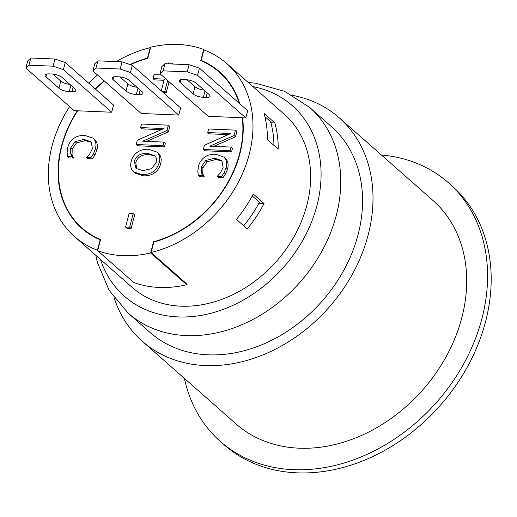 <?xml version="1.0" encoding="UTF-8"?>
<svg xmlns="http://www.w3.org/2000/svg" width="517" height="517" viewBox="0 0 517 517"><rect width="100%" height="100%" fill="white"/><g stroke="black" fill="none" stroke-linecap="round" stroke-linejoin="round"><path stroke-width="0.78" d="M199.413 68.166L197.546 75.327L187.238 71.863L189.099 64.703L199.413 68.166L247.695 110.748L245.833 117.908L242.641 117.773A104.253 82.377 131.4 0 1 153.827 242.034L151.106 252.49A115.226 91.05 -48.6 0 0 244.186 169.589A115.226 91.05 -48.6 0 0 226.873 63.649L284.524 114.496A115.226 91.05 131.4 0 1 287.122 247.695A115.226 91.05 131.4 0 1 155.41 301.178A115.226 91.05 131.4 0 1 132.094 287.342L74.442 236.495A115.226 91.05 -48.6 0 0 97.448 250.222L100.175 239.759L100.447 240.004M147.765 58.363L147.487 58.117L150.214 47.661A115.226 91.05 -48.6 0 0 116.299 61.626M97.551 74.984A115.226 91.05 -48.6 0 0 88.685 83.134M69.601 106.644A115.226 91.05 -48.6 0 0 74.442 236.495M226.873 63.649A115.226 91.05 -48.6 0 0 203.866 49.929L201.145 60.392L202.057 61.2M151.106 252.49L187.135 284.272A115.226 91.05 131.4 0 1 186.773 284.356L186.676 284.725A115.621 91.36 -48.6 0 1 133.696 282.482L97.661 250.706A115.621 91.36 -48.6 0 0 150.647 252.949L153.562 241.756A103.865 82.067 -48.6 0 0 242.279 117.76L208.273 116.319L159.986 73.737L161.853 66.577L164.955 63.681L163.094 70.842L159.986 73.737M278.211 149.142L267.399 139.609A115.226 91.05 -48.6 0 0 264.064 113.404L274.87 122.943A115.226 91.05 131.4 0 1 278.211 149.142M247.268 228.908L236.456 219.376A115.226 91.05 -48.6 0 0 253.227 194.024L264.032 203.556A115.226 91.05 131.4 0 1 247.268 228.908M73.11 87.211L71.915 91.793A7.839 2.591 -165.4 0 0 75.896 90.591A7.839 2.591 -165.4 0 0 75.017 88.898L62.046 77.46A7.839 2.591 -165.4 0 0 51.739 73.996L49.05 73.886A7.839 2.591 -165.4 0 0 45.069 75.088A7.839 2.591 -165.4 0 0 45.948 76.775L46.666 74.034M71.915 91.793L69.233 91.677L70.9 85.266M69.95 84.426A7.839 2.591 14.6 0 1 60.786 81.059L58.919 88.22A7.839 2.591 -165.4 0 0 69.233 91.677M52.883 74.086L60.786 81.059M58.919 88.22L45.948 76.775M140.178 90.048L138.983 94.63A7.839 2.591 -165.4 0 0 142.963 93.428A7.839 2.591 -165.4 0 0 142.085 91.735L129.114 80.297A7.839 2.591 -165.4 0 0 118.807 76.833L116.125 76.723A7.839 2.591 -165.4 0 0 112.137 77.925A7.839 2.591 -165.4 0 0 113.016 79.612L113.734 76.871M137.018 87.27A7.839 2.591 14.6 0 1 127.854 83.896L125.993 91.057A7.839 2.591 -165.4 0 0 136.301 94.514L137.968 88.103M125.993 91.057L113.016 79.612M119.95 76.923L127.854 83.896M138.983 94.63L136.301 94.514M207.246 92.886L206.05 97.467A7.839 2.591 -165.4 0 0 210.038 96.265A7.839 2.591 -165.4 0 0 209.159 94.572L196.182 83.134A7.839 2.591 -165.4 0 0 185.874 79.67L183.192 79.56A7.839 2.591 -165.4 0 0 179.212 80.762A7.839 2.591 -165.4 0 0 180.09 82.455L180.801 79.715M204.092 90.107A7.839 2.591 14.6 0 1 194.922 86.733L193.061 93.894A7.839 2.591 -165.4 0 0 203.368 97.351L205.042 90.94M193.061 93.894L180.09 82.455M187.018 79.76L194.922 86.733M206.05 97.467L203.368 97.351M130.478 72.49L120.17 69.026L122.031 61.866L132.346 65.329L130.478 72.49L178.766 115.071L141.206 113.481L92.918 70.9L94.785 63.74L97.887 60.844L96.02 68.005L92.918 70.9M63.41 69.653L53.096 66.189L54.964 59.028L65.271 62.492L63.41 69.653L111.691 112.234L77.324 110.78L74.138 110.644L25.85 68.063L27.718 60.903L30.82 58.007L28.952 65.168L25.85 68.063M187.238 71.863L163.094 70.842M164.955 63.681L189.099 64.703M97.887 60.844L122.031 61.866M120.17 69.026L96.02 68.005M30.82 58.007L54.964 59.028M53.096 66.189L28.952 65.168M178.766 115.071L180.627 107.911L132.346 65.329M111.691 112.234L113.559 105.074L65.271 62.492M242.641 117.773L242.279 117.76M245.833 117.908L197.546 75.327M129.108 213.508L133.186 213.683L129.657 227.228L125.579 227.06L129.108 213.508M129.657 227.228L131.098 228.501L134.627 214.949L133.186 213.683M131.098 228.501L127.02 228.327L125.579 227.06M161.291 90.856L164.354 79.095L152.993 78.61L154.034 74.61L161.33 74.92M164.044 80.29L154.434 79.883L152.993 78.61M168.329 63.824L168.555 62.964L172.167 63.113L171.941 63.979M173.208 64.03L172.167 63.113M167.644 80.49L164.807 91.373L161.731 91.244M169.085 81.757L166.248 92.646L164.807 91.373M166.248 92.646L163.172 92.511M73.588 138.575C76.548 136.333 80.309 135.28 84.872 135.415L92.982 138.162L94.159 139.422C95.994 141.839 96.414 144.993 95.432 148.89L93.422 153.892L90.869 157.633L86.565 157.452L89.719 154.021L92.394 148.734L91.283 142.278L90.656 141.639L83.838 139.383L75.043 141.69L70.739 147.817L70.622 153.42L71.908 156.832L67.649 156.651L67.12 152.78L67.669 147.642C68.651 143.855 70.629 140.837 73.588 138.575M92.982 138.162L95.6 140.695C97.435 143.112 97.855 146.266 96.873 150.156L94.863 155.165L93.422 153.892M94.863 155.165L92.31 158.906L90.869 157.633M92.31 158.906L88.006 158.725L86.565 157.452M91.309 142.317L85.279 140.656L76.484 142.957L72.18 149.09L72.063 154.693L70.622 153.42M72.063 154.693L73.427 157.827L71.986 156.554M73.427 157.827L71.908 156.832M73.349 158.105L69.091 157.924L67.649 156.651M204.396 145.225L230.828 133.535L207.698 132.552L208.622 129.004L235.448 130.135L234.039 135.544L209.792 146.182L231.034 147.08L230.11 150.634L203.284 149.497L204.396 145.225M228.333 134.64L209.139 133.825L207.698 132.552M234.039 135.544L235.481 136.818L236.889 131.408L235.448 130.135M235.481 136.818L213.754 146.35M230.11 150.634L231.551 151.901L232.476 148.353L231.034 147.08M231.551 151.901L204.726 150.77L203.284 149.497M204.299 157.401C207.259 155.158 211.02 154.105 215.589 154.24L223.699 156.987L224.876 158.247C226.704 160.664 227.131 163.818 226.142 167.708L224.139 172.717L221.58 176.459L217.276 176.278L220.436 172.84L223.105 167.56L222 161.104L221.373 160.464L214.555 158.208L205.753 160.509L201.456 166.642L201.333 172.245L202.625 175.657L198.36 175.476L197.83 171.605L198.379 166.468C199.362 162.681 201.339 159.663 204.299 157.401M223.699 156.987L226.317 159.52C228.146 161.937 228.572 165.091 227.59 168.981L225.58 173.99L224.139 172.717M225.58 173.99L223.021 177.732L221.58 176.459M223.021 177.732L218.717 177.544L217.276 176.278M222.026 161.136L215.996 159.482L207.194 161.782L202.897 167.915L202.774 173.518L201.333 172.245M202.774 173.518L204.137 176.646L202.696 175.379M204.137 176.646L202.625 175.657M204.066 176.924L199.801 176.749L198.36 175.476M137.309 140.249L163.747 128.559L140.611 127.583L141.535 124.028L168.368 125.166L166.959 130.568L142.711 141.206L163.954 142.104L163.029 145.658L136.197 144.521L137.309 140.249M161.246 129.664L142.052 128.849L140.611 127.583M166.959 130.568L168.4 131.841L169.809 126.432L168.368 125.166M168.4 131.841L146.666 141.374M163.029 145.658L164.471 146.931L165.395 143.377L163.954 142.104M164.471 146.931L137.638 145.794L136.197 144.521M155.184 156.147L148.935 154.505C141.716 154.46 137.328 157.207 135.771 162.752L136.785 169.027M142.963 170.623L136.003 168.432L134.33 161.478C135.887 155.934 140.269 153.187 147.494 153.239L154.99 155.921C156.477 157.536 156.851 159.695 156.115 162.403L151.681 168.62L142.963 170.623M141.929 174.591L133.502 171.786L132.494 170.72C130.652 168.232 130.239 165.097 131.253 161.323C132.274 157.439 134.297 154.415 137.309 152.244C140.32 150.111 144.056 149.116 148.528 149.271L157.006 152.14L157.976 153.142C159.785 155.507 160.199 158.629 159.21 162.506C158.118 166.448 156.102 169.479 153.174 171.592C150.189 173.718 146.44 174.72 141.929 174.591L143.371 175.858L134.943 173.059L133.502 171.786M157.006 152.14L157.976 153.142M159.417 154.409C161.226 156.78 161.64 159.902 160.651 163.779C159.559 167.721 157.543 170.752 154.615 172.865L153.174 171.592M154.615 172.865C151.63 174.992 147.881 175.987 143.371 175.858M239.197 103.251A103.865 82.067 -48.6 0 0 219.357 72.18A103.865 82.067 -48.6 0 0 200.738 60.638L203.653 49.445A115.621 91.36 -48.6 0 0 150.673 47.202L147.752 58.395A103.865 82.067 -48.6 0 0 130.439 64.69M104.421 81.04A103.865 82.067 -48.6 0 0 95.445 89.098M77.686 110.793A103.865 82.067 -48.6 0 0 81.957 227.971A103.865 82.067 -48.6 0 0 100.576 239.513L97.661 250.706M243.714 225.774A112.88 89.189 -48.6 0 0 259.418 202.27L252.225 195.93M273.952 145.387A112.88 89.189 -48.6 0 0 270.585 121.669L264.898 116.655M203.653 49.445L204.461 50.155M150.647 252.949L186.676 284.725M186.863 284.027L186.773 284.356M258.843 203.336L264.032 203.556M270.889 122.768L274.87 122.943M201.145 60.392A104.253 82.377 131.4 0 1 219.615 71.882A104.253 82.377 131.4 0 1 239.733 103.723M100.175 239.759A104.253 82.377 131.4 0 1 81.699 228.268A104.253 82.377 131.4 0 1 77.324 110.78M95.212 88.892A104.253 82.377 131.4 0 1 104.182 80.833M129.993 64.541A104.253 82.377 131.4 0 1 147.487 58.117M381.417 155.003A172.452 136.262 131.4 0 1 448.491 182.798A172.452 136.262 131.4 0 1 481.98 318.382A172.452 136.262 131.4 0 1 369.3 453.306A172.452 136.262 131.4 0 1 220.365 441.479A172.452 136.262 131.4 0 1 184.401 378.412M292.667 95.374A148.935 117.682 131.4 0 1 339.249 117.818L432.936 200.434A148.935 117.682 131.4 0 1 461.862 317.535A148.935 117.682 131.4 0 1 364.543 434.06A148.935 117.682 131.4 0 1 235.92 423.843L142.233 341.22A148.935 117.682 131.4 0 1 114.147 297.811M448.491 182.798L452.097 185.978A172.452 136.262 131.4 0 1 485.586 321.561A172.452 136.262 131.4 0 1 372.899 456.485A172.452 136.262 131.4 0 1 223.971 444.659L220.365 441.479M252.903 86.604A126.988 100.337 131.4 0 1 316.966 205.514A126.988 100.337 131.4 0 1 209.76 313.554A126.988 100.337 131.4 0 1 100.472 259.45M248.199 82.462L255.34 83.159L284.524 91.296L309.677 107.413L331.475 126.633A137.179 108.389 131.4 0 1 358.113 234.485A137.179 108.389 131.4 0 1 268.478 341.815A137.179 108.389 131.4 0 1 150.008 332.405L128.216 313.179L109.145 290.347L97.422 262.552L95.768 255.308M339.249 117.818A148.935 117.682 131.4 0 1 368.175 234.912A148.935 117.682 131.4 0 1 270.856 351.437A148.935 117.682 131.4 0 1 142.233 341.22M95.6 140.695L94.159 139.422M96.873 150.156L95.432 148.89M85.279 140.656L83.838 139.383M76.484 142.957L75.043 141.69M72.18 149.09L70.739 147.817M226.317 159.52L224.876 158.247M227.59 168.981L226.142 167.708M215.996 159.482L214.555 158.208M207.194 161.782L205.753 160.509M202.897 167.915L201.456 166.642M148.935 154.505L147.494 153.239M160.651 163.779L159.21 162.506M309.677 107.413A137.179 108.389 131.4 0 1 336.315 215.266A137.179 108.389 131.4 0 1 246.68 322.589A137.179 108.389 131.4 0 1 128.216 313.179M219.357 72.18L224.708 76.897M81.957 227.971L87.315 232.695"/></g></svg>
